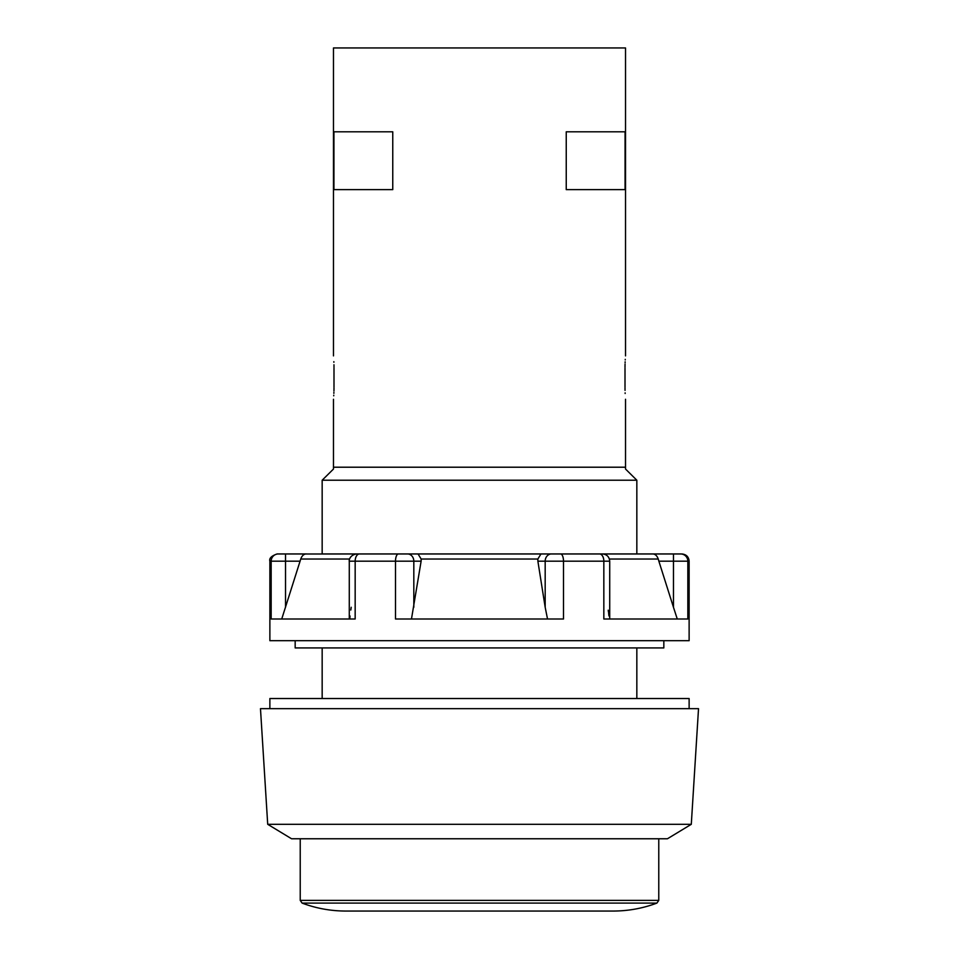 <?xml version="1.0" encoding="UTF-8"?>
<svg xmlns="http://www.w3.org/2000/svg" width="959" height="959" viewBox="0 0 959 959"><rect width="100%" height="100%" fill="white"/><g stroke="black" fill="none" stroke-linecap="round" stroke-linejoin="round"><path stroke-width="1.44" d="M281.73 619.011L300.754 559.037C302.001 555.585 303.919 553.894 306.508 553.954L278.35 553.954L285.53 553.954L285.53 607.275M305.897 553.99L418.04 553.954L322.164 553.954L322.164 480.219L333.48 469.035L322.164 480.219L636.836 480.219L625.52 469.035L636.836 480.219L636.836 553.954L418.04 553.954L421.145 559.037L421.157 560.967M398.405 553.954A7.228 2.901 90 0 0 395.504 561.183L421.121 561.183L421.145 559.037L537.855 559.037L537.879 561.183L537.855 559.037L540.96 553.954L680.65 553.954A7.228 7.181 90 0 1 687.831 561.183L689.125 561.183L689.125 640.696L269.875 640.696L269.875 561.183L271.169 561.183L271.169 619.011L355.166 619.011L355.166 561.183L395.504 561.183L395.504 619.011L563.496 619.011L563.496 561.183L603.834 561.183L603.834 619.011L687.831 619.011L687.831 561.183L673.47 561.183L673.47 607.275L677.27 619.011M636.836 553.954L652.492 553.954C655.081 553.894 656.999 555.585 658.246 559.037L658.857 561.183L673.47 561.183L673.47 553.954M269.875 561.183C269.035 558.33 271.445 555.92 277.103 553.954L278.35 553.954A7.228 7.181 90 0 0 271.169 561.183L300.143 561.183M636.836 647.924L636.836 698.524M322.164 647.924L322.164 698.524M333.48 469.035L333.48 467.213L625.52 467.213L625.52 469.035M689.125 708.653L689.125 698.524L269.875 698.524L269.875 708.653M698.524 708.653L260.476 708.653L267.705 824.308L691.295 824.308L698.524 708.653M267.705 824.308L291.56 838.765L667.44 838.765L691.295 824.308M333.48 355.885L333.48 47.95L625.52 47.95L625.52 355.885M625.064 131.803L625.064 189.63L566.242 189.63L566.242 131.803L625.064 131.803M625.004 368.184C625.568 352.325 625.568 352.325 625.004 368.184L625.004 386.968C625.568 402.828 625.568 402.828 625.004 386.968M625.004 367.333L625.028 365.067M625.04 364.768L625.052 364.168M625.1 362.778L625.136 361.795M625.232 359.949L625.268 359.337M625.148 393.502L625.124 392.854M625.04 390.385L625.016 389.474M625.016 388.874L625.004 387.736M392.758 131.803L392.758 189.63L333.936 189.63L333.936 131.803L392.758 131.803M333.996 368.184C333.432 352.325 333.432 352.325 333.996 368.184L333.996 387.052M333.852 361.651L333.876 362.298M333.96 364.768L333.984 365.679M333.984 366.278L333.996 367.417M333.996 387.82L333.972 390.085M333.96 390.385L333.948 390.984M333.9 392.375L333.864 393.346M333.768 395.204L333.732 395.815M333.996 386.968C333.432 402.828 333.432 402.828 333.996 386.968M663.832 640.696L663.832 647.924L295.168 647.924L295.168 640.696M349.759 619.011L350.047 616.002M350.802 610.032L351.222 607.275M608.222 610.2L608.486 612.154M608.629 613.281L608.941 615.93M673.47 607.275L658.857 561.183M411.471 619.011L421.121 561.183M545.18 607.275L537.879 561.183L545.18 561.183L545.18 607.275L547.529 619.011M658.773 838.765L658.773 900.393L300.227 900.393L302.109 903.102C316.206 908.377 330.783 911.026 345.851 911.05L613.149 911.05C628.217 911.026 642.794 908.377 656.891 903.102L302.109 903.102M599.555 553.954A7.228 4.292 90 0 1 603.834 561.183L609.72 561.183C609.289 556.795 606.879 554.386 602.492 553.954M300.754 559.037L349.603 559.037M609.397 559.037L658.246 559.037M349.28 619.011L349.28 561.183L355.166 561.183A7.228 4.292 90 0 1 359.445 553.954M407.563 553.954A7.228 6.257 90 0 1 413.82 561.183L413.82 607.275M551.437 553.954A7.228 6.257 90 0 0 545.18 561.183L563.496 561.183A7.228 2.901 90 0 0 560.595 553.954M300.227 838.765L300.227 900.393M658.773 900.393L656.891 903.102M345.851 911.05L613.149 911.05M333.48 399.268L333.48 467.213M625.52 399.268L625.52 467.213M609.72 619.011L609.72 561.183M349.28 561.183C349.004 561.578 348.872 555.249 356.508 553.954M689.125 561.183C688.742 556.831 686.332 554.422 681.897 553.954"/></g></svg>
